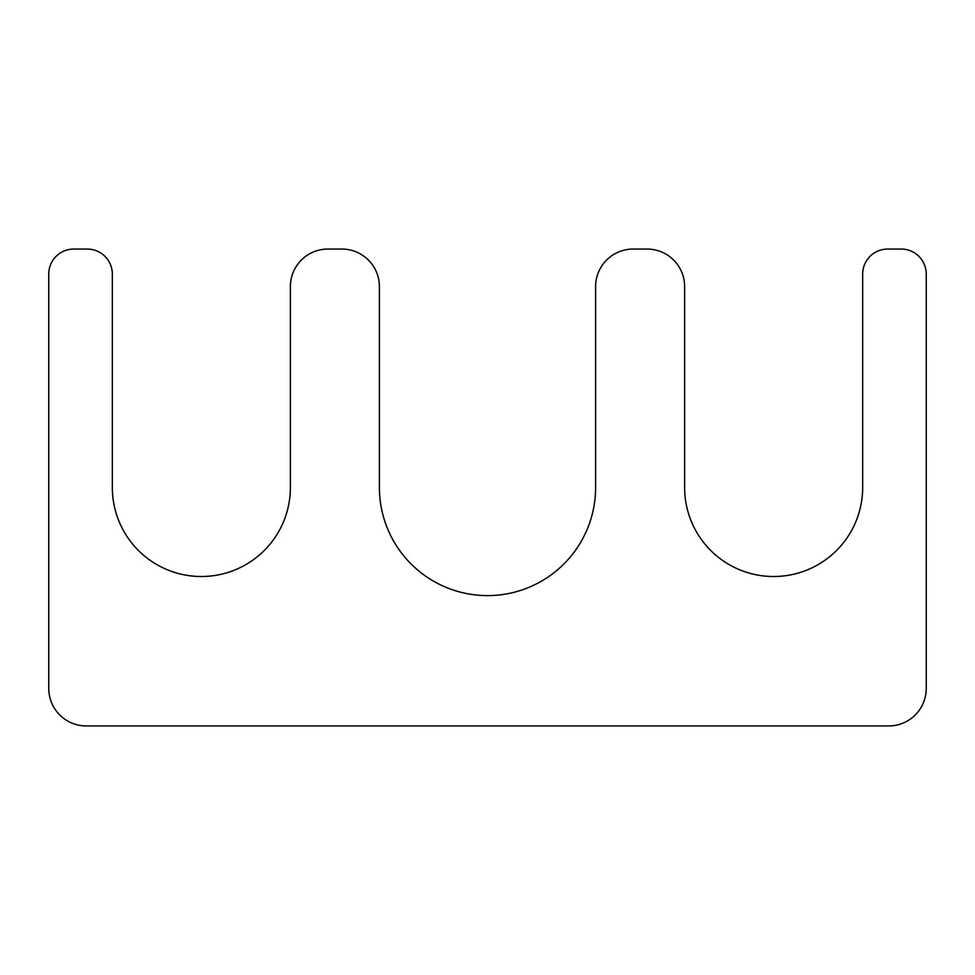 <?xml version="1.0" encoding="UTF-8"?>
<svg xmlns="http://www.w3.org/2000/svg" width="975" height="975" viewBox="0 0 975 975"><rect width="100%" height="100%" fill="white"/><g stroke="black" fill="none" stroke-linecap="round" stroke-linejoin="round"><path stroke-width="1.46" d="M379.397 286.601A37.55 37.55 0 0 0 341.847 249.052L327.929 249.052A37.55 37.55 0 0 0 290.379 286.601L290.379 487.5A89.018 89.018 0 0 1 201.362 576.518A89.018 89.018 0 0 1 112.332 487.5L112.332 274.085A25.033 25.033 0 0 0 87.299 249.052L73.783 249.052A25.033 25.033 0 0 0 48.75 274.085L48.75 688.399A37.55 37.55 0 0 0 86.3 725.948L888.7 725.948A37.55 37.55 0 0 0 926.25 688.399L926.25 274.085A25.033 25.033 0 0 0 901.217 249.052L887.701 249.052A25.033 25.033 0 0 0 862.668 274.085L862.668 487.5A89.018 89.018 0 0 1 773.638 576.518A89.018 89.018 0 0 1 684.621 487.5L684.621 286.601A37.55 37.55 0 0 0 647.071 249.052L633.153 249.052A37.55 37.55 0 0 0 595.603 286.601L595.603 487.5A108.103 108.103 0 0 1 487.5 595.603A108.103 108.103 0 0 1 379.397 487.5L379.397 286.601"/></g></svg>
